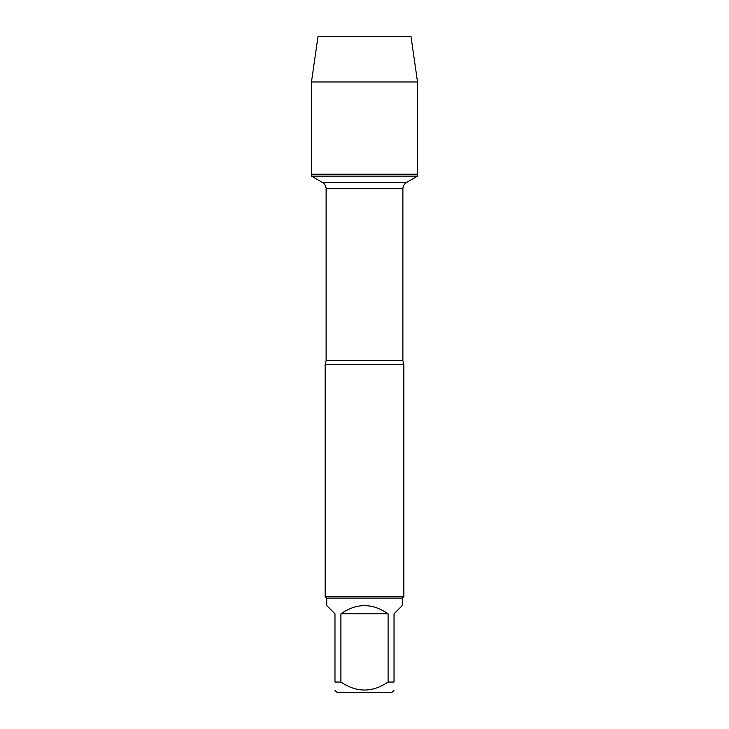 <?xml version="1.0" encoding="UTF-8"?>
<svg xmlns="http://www.w3.org/2000/svg" width="729" height="729" viewBox="0 0 729 729"><rect width="100%" height="100%" fill="white"/><g stroke="black" fill="none" stroke-linecap="round" stroke-linejoin="round"><path stroke-width="1.09" d="M311.465 176.126L417.535 176.126L417.535 174.231L311.465 174.231L311.465 176.126L322.51 182.505C324.824 183.945 326.027 186.023 326.118 188.747L326.118 360.691L325.134 364.5L325.134 596.495L403.866 596.495L403.866 364.5L325.134 364.5M394.024 690.317L391.792 692.55L337.208 692.55L334.976 690.317M388.092 613.818C372.364 602.901 356.636 602.901 340.908 613.818L388.092 613.818L388.092 682.052C372.346 692.678 356.618 692.678 340.908 682.052L334.976 682.052C334.976 692.678 334.976 692.678 334.976 682.052L334.976 613.818L326.71 605.553L326.71 598.072L402.29 598.072L402.29 605.553L394.024 613.818L394.024 682.052C394.024 692.678 394.024 692.678 394.024 682.052L388.092 682.052M340.908 613.818L340.908 682.052M326.71 598.072L325.134 596.495M311.465 174.231L417.535 174.231L417.535 81.985L311.465 81.985L311.465 174.231L311.465 81.985L318.017 36.45L354.33 36.45M311.465 81.985L318.017 36.45L410.983 36.45L417.535 81.985M326.118 360.691L402.882 360.691L403.866 364.5M402.882 360.691L402.882 188.747L326.118 188.747M322.51 182.505L406.49 182.505L322.51 182.505M402.882 188.747C402.973 186.023 404.176 183.945 406.49 182.505L417.535 176.126M402.29 598.072L403.866 596.495"/></g></svg>
